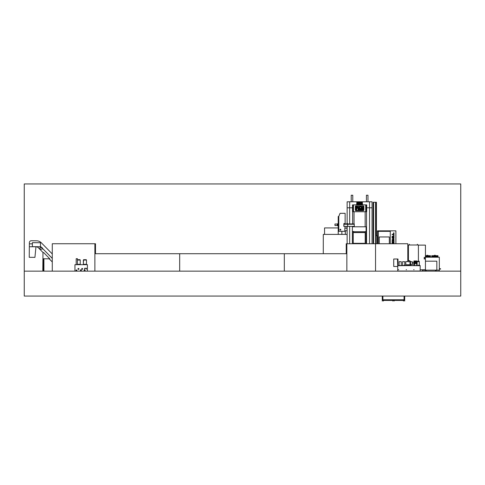 <?xml version="1.0" encoding="UTF-8"?>
<svg xmlns="http://www.w3.org/2000/svg" width="485" height="485" viewBox="0 0 485 485"><rect width="100%" height="100%" fill="white"/><g stroke="black" fill="none" stroke-linecap="round" stroke-linejoin="round"><path stroke-width="0.73" d="M460.75 271.151L460.75 296.068L24.25 296.068L24.25 271.151L460.75 271.151L460.75 183.948L24.25 183.948L24.25 271.151M354.044 226.804L354.044 226.368M354.044 223.627L354.044 211.733M352.674 226.804L352.674 226.368M352.674 223.627L352.674 211.733M366.527 243.743L366.527 211.733L366.551 243.743M365.156 226.804L365.156 211.733M347.139 223.627L347.139 201.802L372.056 201.802L372.056 207.804L369.521 207.804L372.056 207.804L372.056 243.743M349.673 223.627L349.673 207.804L352.504 207.804L349.673 207.804L349.685 201.802L369.521 201.802L369.521 207.804L366.702 207.804L369.521 207.804L369.521 243.743M366.363 211.733L366.702 211.733L366.702 204.882L365.738 204.882L365.738 211.733L366.363 211.733L366.363 204.882M365.738 211.733L353.468 211.733L353.468 204.882L365.738 204.882M352.844 211.733L352.844 204.882L352.504 204.882L352.504 211.733L353.468 211.733M352.844 204.882L353.468 204.882M355.978 205.913A0.637 0.637 0 0 0 355.341 206.549L355.341 210.06A0.637 0.637 0 0 0 355.978 210.696L363.229 210.696A0.637 0.637 0 0 0 363.865 210.06L363.865 206.549A0.637 0.637 0 0 0 363.229 205.913L355.978 205.913M355.978 206.252L355.978 210.363L363.526 210.06L363.229 206.252L355.978 206.252M361.622 207.107L362.968 207.107L362.889 209.799L362.519 209.726L362.519 208.532L362.071 208.532L362.071 209.726L361.622 209.726L361.622 207.107M356.239 209.726L356.239 206.883L357.287 206.81L357.584 208.229L356.687 208.532L356.687 209.726L356.239 209.726M358.033 207.107L359.379 207.107L359.306 209.799L358.93 209.726L358.93 208.532L358.482 208.532L358.482 209.726L358.033 209.726L358.033 207.107M360.294 206.834L361.173 206.883L361.095 209.799L360.725 209.726L360.725 208.308L360.276 208.308L360.276 209.726L359.828 209.726L359.828 206.883L360.294 206.834M357.063 208.083L357.136 207.331L356.687 207.259L356.687 208.083L357.063 208.083M358.554 207.259L358.482 208.083L358.93 208.083L358.93 207.331L358.554 207.259M362.071 207.331L362.071 208.083L362.519 208.083L362.519 207.331L362.071 207.331M345.332 230.769L345.332 234.4M352.643 226.804L352.643 226.368M352.643 223.627L352.643 211.733M349.673 243.743L349.673 226.368M347.139 207.804L349.673 207.804M347.139 243.743L347.139 226.368M372.056 201.784L369.521 201.802L372.056 201.784M349.685 201.784L369.521 201.784M362.428 203.633L362.428 202.512L356.772 202.512L356.772 203.633L357.081 202.9L362.053 202.863L362.374 203.73L362.428 202.979M362.428 202.512L362.465 202.979M356.772 202.512L356.73 203.633L357.105 203.73L356.772 203.645M362.113 202.9L361.762 202.863M357.081 202.9L357.439 202.863M356.869 203.5L361.949 203.627L357.245 203.5L357.439 202.9L361.762 202.9L362.325 203.5M361.949 203.688L357.245 203.688M357.978 203.688L357.978 204.064M361.216 204.064L361.216 203.688M362.089 204.324L356.614 204.264L362.586 204.3M357.112 204.064L362.586 204.264L356.608 204.27M356.608 204.3L357.112 204.324M361.337 202.536L361.664 202.748M366.424 201.784L366.424 195.231L367.969 195.231L367.969 201.784M351.225 201.784L351.225 195.231L352.771 195.231L352.771 201.784M347.139 234.4L323.295 234.4L323.283 253.322M324.556 234.4L324.556 227.926L338.221 227.926M375.881 204.13L376.439 204.13L376.439 202.263L375.881 202.263L375.881 243.743M376.439 235.71L376.439 204.13M375.881 202.263L373.147 202.263L373.147 243.743M373.335 202.263L373.335 243.743L373.341 202.263M379.27 236.959L379.27 243.743L379.27 236.959L389.322 236.959L379.27 236.959M389.322 243.743L389.322 236.959L389.322 243.743M390.273 243.743L390.273 230.842L395.881 230.842L395.881 243.743M390.273 230.842L377.445 230.842L377.445 243.743M378.312 231.339L378.312 243.743M393.559 234.855L394.008 234.855L394.008 236.298L392.141 236.686L392.141 236.237L393.559 236.134L393.559 234.855M392.141 238.062L392.141 237.589L394.008 237.589L394.008 238.002L392.911 238.002L394.008 238.887L392.911 239.699L394.008 239.699L394.008 240.111L392.141 240.111L392.141 239.638L393.25 238.887L392.141 238.062M393.632 243.743L393.632 242.761L394.008 242.761L394.008 243.743M392.141 243.743L392.141 242.761L392.559 242.761L392.559 243.743M392.905 243.743L392.905 242.9L393.317 242.9L393.317 243.743M392.905 242.536L392.905 242.118L393.596 242.118L393.596 240.924L392.668 240.839L392.589 242.536L392.141 242.536L392.141 240.79L393.571 240.354L394.008 240.79L394.008 242.536L392.905 242.536M392.141 236.898L394.008 236.898L394.008 237.347L392.141 237.347L392.141 236.898M393.559 232.848L394.008 232.848L394.008 234.291L392.141 234.679L392.141 234.231L393.559 234.128L393.559 232.848M377.445 231.339L390.273 231.339M375.881 235.71L376.954 235.71L376.954 243.743M338.221 223.821L338.221 216.698M338.221 234.4L338.221 225.689M346.914 228.156L344.871 228.156L345.229 226.404L343.841 226.404L343.841 223.591L345.126 223.591L345.126 213.315L340.04 213.315L338.797 216.425L338.257 216.443L338.257 223.821M346.914 230.769L344.853 230.769M346.878 226.368L347.139 231.642M341.87 234.4L341.87 231.327M338.257 225.689L338.257 234.4M343.962 223.931L354.268 223.931M347.666 226.368L347.666 224.27L343.926 224.27L343.926 226.368L354.268 226.368L354.268 223.979M343.962 224.27L354.268 224.228M347.666 223.627L347.666 224.27L354.268 224.27M346.878 223.627L347.139 222.912M339.924 229.708A0.449 0.449 0 0 0 340.367 230.157A0.449 0.449 0 0 0 340.816 229.708A0.449 0.449 0 0 0 340.367 229.26A0.449 0.449 0 0 0 339.924 229.708A0.449 0.449 0 0 0 340.367 230.157A0.449 0.449 0 0 0 340.816 229.708A0.449 0.449 0 0 0 340.367 229.26A0.449 0.449 0 0 0 339.924 229.708M338.797 216.425L338.797 231.327L344.853 231.327L344.853 228.174M338.797 223.821L338.209 223.821M338.209 225.689L338.797 225.689M337.687 225.501L334.959 225.501L334.959 224.009L337.687 224.009M337.687 225.246L337.251 225.246L337.251 224.264L337.687 224.264M337.79 223.694L338.19 223.785L337.687 223.694L337.687 225.816L338.209 225.816L337.79 225.816M338.19 223.694L338.209 225.816M337.79 225.573L338.19 225.573M337.79 223.785L337.79 225.41L338.19 225.543M338.19 225.41L338.19 224.1L337.79 224.1M337.79 225.313L338.19 225.313M337.79 224.191L338.19 224.191M338.19 223.785L337.79 223.937L338.19 224.1M364.89 232.594L364.89 231.788L366.011 231.788L366.011 243.743M366.078 231.788L364.708 231.788L366.078 231.478L366.078 243.743M366.078 231.478L366.078 226.804L352.371 226.804L352.371 243.743M352.437 243.743L352.437 231.788L353.553 231.788L353.553 232.594M353.62 243.312L353.62 243.743M364.829 243.743L364.829 243.312M364.708 231.727L353.741 231.727M353.62 231.727L353.62 232.594M364.829 232.594L364.829 231.727M366.078 243.312L366.078 232.594M353.244 232.594L353.244 243.312L365.205 243.312L365.205 232.594L353.244 232.594M352.371 232.594L352.371 243.312M352.371 231.478L353.741 231.478L352.371 231.788M52.277 271.151L52.277 243.743L94.884 243.743L94.884 271.151M94.884 253.71L179.68 253.71L179.68 271.151M179.68 253.71L284.319 253.71L284.319 271.151M284.319 253.71L346.854 253.71L346.854 271.151M43.468 258.772L43.468 271.151M43.911 258.778L43.911 271.151M407.806 253.71L408.431 253.71M94.884 243.743L95.503 243.743L95.503 253.71M346.229 253.71L346.229 243.743L407.806 243.743L407.806 261.542M407.806 264.743L407.806 265.544M346.854 243.743L346.854 253.71M375.542 243.743L375.542 271.151M83.359 264.301L83.578 259.693L86.257 259.693L86.475 260.063L83.359 260.063L83.359 264.301L86.475 264.301L86.475 260.063L86.475 264.301M77.442 259.693L80.031 259.693L80.243 260.063L77.442 260.063M77.442 264.301L80.243 264.301L80.243 260.063M85.117 270.278A0.497 0.497 0 0 0 84.62 269.781A0.497 0.497 0 0 0 84.117 270.278A0.497 0.497 0 0 0 84.62 270.775A0.497 0.497 0 0 0 85.117 270.278M82.674 268.908A0.497 0.497 0 0 0 82.177 268.411A0.497 0.497 0 0 0 81.68 268.908A0.497 0.497 0 0 0 82.177 269.405A0.497 0.497 0 0 0 82.674 268.908M81.377 270.278A0.497 0.497 0 0 0 80.88 269.781A0.497 0.497 0 0 0 80.383 270.278A0.497 0.497 0 0 0 80.88 270.775A0.497 0.497 0 0 0 81.377 270.278M78.94 268.908A0.497 0.497 0 0 0 78.437 268.411A0.497 0.497 0 0 0 77.939 268.908A0.497 0.497 0 0 0 78.437 269.405A0.497 0.497 0 0 0 78.94 268.908M74.951 271.151L74.951 264.677L87.409 264.677L87.409 271.151M77.442 264.677L77.442 258.693L76.194 258.693L76.194 264.677M76.818 270.03L76.072 270.03L76.072 270.775L76.818 270.775L76.818 270.03M84.62 269.157L84.742 268.411L86.36 268.411L86.488 269.157L86.488 268.284L84.62 268.284L84.62 269.157M425.442 255.692L430.48 255.692L425.442 255.704M426.824 255.692L426.824 255.316L427.909 255.316L427.909 255.692M437.955 255.692L431.723 255.704L437.955 255.692M434.299 255.692L434.299 255.316L435.378 255.316L435.378 255.692M439.325 268.72L440.319 268.72L440.319 269.096L439.325 269.096M440.568 268.72L440.568 269.096L440.568 268.72M435.833 270.339A0.309 0.309 0 0 0 435.524 270.654A0.309 0.309 0 0 0 435.833 270.963A0.309 0.309 0 0 0 436.148 270.654A0.309 0.309 0 0 0 435.833 270.339M425.872 270.339A0.309 0.309 0 0 0 425.557 270.654A0.309 0.309 0 0 0 425.872 270.963A0.309 0.309 0 0 0 426.182 270.654A0.309 0.309 0 0 0 425.872 270.339M425.442 257.202L439.325 257.202L439.325 271.151M422.38 271.151L422.38 270.157L439.325 270.157M422.38 269.781L422.38 270.157M424.872 269.781L424.872 270.157M436.833 270.157L436.833 261.185L425.442 261.185M420.162 269.781L425.442 269.781L425.442 245.119L418.397 245.119L418.397 261.233L418.397 244.992L408.431 244.992L408.431 260.688M424.605 259.008L424.211 259.008L424.211 257.323L424.605 257.323L424.605 259.008M424.211 257.323L424.599 257.323L424.599 259.008L424.211 259.008M408.679 244.992L409.364 244.931L409.425 244.246L409.425 244.992L408.679 244.992M418.149 244.931L417.397 244.992L417.397 244.246L417.464 244.931L418.149 244.931M408.431 264.743L408.431 265.544M32.38 243.852L29.367 243.822L32.38 243.876L29.367 243.846L29.336 246.719L35.963 246.786A3.516 3.516 0 0 1 38.442 247.841L43.044 252.539M49.209 258.826L52.277 261.961M52.277 258.402L42.195 248.114L52.277 258.402M41.728 247.635L40.455 246.338L41.728 247.635M34.932 257.365L35.963 246.786L29.336 246.719L29.233 257.311L34.932 257.365M52.277 253.952L41.413 242.87A6.887 6.887 0 0 0 36.563 240.802L31.289 240.748A1.891 1.891 0 0 0 29.379 242.621L29.367 243.822M52.277 258.366L42.195 248.077M41.765 247.635L40.455 246.301M43.626 252.546L42.983 252.539L42.922 258.766L49.791 258.832L43.626 252.546M43.42 258.772L43.31 269.66L42.813 269.654L42.922 258.766M43.31 269.66L43.304 270.157L42.807 270.151L42.813 269.654M43.232 271.03L43.244 270.157M42.862 271.024L42.868 270.151M43.026 271.151L43.42 271.151M32.374 244.385L32.362 245.628M32.392 242.652L32.349 246.665L40.449 246.744L40.491 242.736L32.392 242.652M39.952 247.617L39.94 249.114L42.183 249.138L42.195 247.641L39.952 247.617M403.447 300.427L404.69 300.427L404.69 301.052L404.569 300.548L403.568 300.548L403.447 301.052L403.447 300.427M392.856 300.427L394.105 300.427L394.105 301.052L393.978 300.548L392.983 300.548L392.856 301.052L392.856 300.427M383.392 300.548L383.392 301.052L383.514 300.427L382.271 300.427L382.271 301.052L382.392 300.548L383.392 300.548M382.271 296.068L382.271 300.391L404.69 300.427L382.271 300.427L404.69 300.391L404.69 296.068M382.895 296.068L382.895 299.766L404.072 299.766L404.072 296.068M398.676 269.654L398.3 269.654L398.676 269.654M406.521 269.654L406.151 269.654L406.521 269.654M414.063 269.654L413.687 269.654L414.063 269.654M398.937 265.544L401.428 265.544M399.1 265.519L399.1 261.682L401.265 261.682L401.265 265.519M419.192 261.682L419.192 261.233L416.748 261.233L416.748 265.519M410.625 265.544L410.625 263.143L410.425 265.022L410.001 265.022L410.001 261.263L410.425 261.263L410.425 265.544M410.001 264.743L405.799 264.743L405.799 261.542L408.206 261.542M409.686 261.882L409.686 260.688L408.206 260.688L408.206 261.882M410.425 261.742L412.28 261.742L412.28 264.543L410.625 264.543M413.947 263.937L412.28 263.937M413.947 262.343L412.28 262.343M404.047 265.544L404.047 265.174L405.042 265.174L405.042 265.544M418.47 265.544L418.47 265.174L419.464 265.174L419.464 265.544M397.742 271.151L397.742 265.695L420.162 265.544L397.742 265.544L420.162 265.695L420.162 271.151M414.469 261.063L413.947 260.936L413.947 265.544M416.191 261.063L414.469 260.936L414.469 265.544M402.423 265.544L404.047 265.519M402.586 265.519L402.586 261.682L404.757 261.682L404.757 265.174M416.415 265.544L418.47 265.519M417.136 265.519L417.136 261.682L419.307 261.682L419.307 265.174M415.463 262.731L416.166 262.731L416.166 261.063L414.76 261.063L414.76 262.731L415.463 262.731M416.021 262.731L416.021 263.779L414.899 263.779L414.899 262.731M397.47 266.477L393.729 266.477L393.729 259.008L397.47 259.008L397.742 267.417M397.991 265.544L397.991 259.008L397.47 259.008M415.966 260.936L416.342 260.827L416.166 261.67M416.039 261.348L416.039 261.997L414.857 261.997L414.857 261.348L416.039 261.348M362.507 204.064L362.089 204.064M373.638 202.263L373.638 243.743M375.578 202.263L375.578 243.743M364.89 243.312L364.89 243.743M353.553 243.312L353.553 243.743M364.829 231.788L353.62 231.788M408.394 260.688L408.394 261.882M409.504 260.688L409.504 261.882M397.742 271.024L420.162 271.024M86.16 264.301L86.16 264.677L86.16 264.301M86.257 259.693L86.475 260.063M79.934 264.301L79.934 264.677M83.669 264.301L83.669 264.677L83.669 264.301M430.48 257.074L425.442 257.074L430.48 257.074M430.48 256.886L425.442 256.886L430.48 256.886M425.442 257.014L430.48 257.014L425.442 257.014M430.48 256.698L425.442 256.698L430.48 256.698M430.48 256.826L427.309 256.826M430.48 256.517L425.442 256.517L430.48 256.517M430.48 256.638L427.309 256.638M430.48 256.329L425.442 256.329L430.48 256.329M425.442 256.45L430.48 256.45L425.442 256.45M437.955 256.329L431.723 256.329L437.955 256.329M437.955 256.45L434.742 256.45M437.955 256.517L431.723 256.517L437.955 256.517M437.955 256.638L434.742 256.638M437.955 256.698L431.723 256.698L437.955 256.698M437.955 256.826L434.742 256.826M437.955 256.886L431.723 256.886L437.955 256.886M437.955 257.014L434.742 257.014M437.955 257.074L431.723 257.074L437.955 257.074M430.48 256.141L425.442 256.141L430.48 256.141M425.442 256.268L430.48 256.268L425.442 256.268M430.48 255.953L425.442 255.953L430.48 255.953M430.48 256.08L427.309 256.08M430.48 255.765L425.442 255.765L430.48 255.765M425.442 255.892L430.48 255.892L425.442 255.892M437.955 255.765L434.936 255.765M437.955 255.892L434.742 255.892M437.955 255.953L431.723 255.953L437.955 255.953M437.955 256.08L434.742 256.08M437.955 256.141L431.723 256.141L437.955 256.141M437.955 256.268L434.742 256.268M409.686 261.542L410.001 261.542"/></g></svg>
